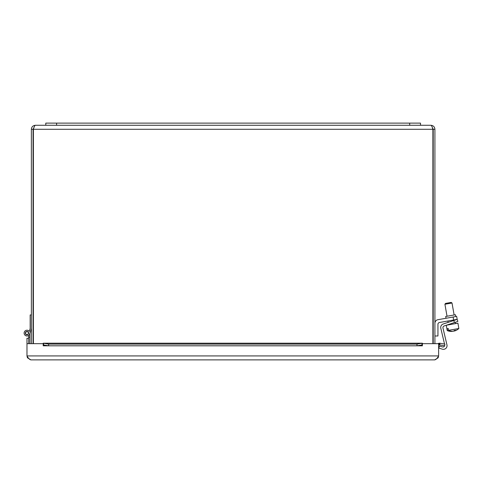 <?xml version="1.0" encoding="UTF-8"?>
<svg xmlns="http://www.w3.org/2000/svg" width="483" height="483" viewBox="0 0 483 483"><rect width="100%" height="100%" fill="white"/><g stroke="black" fill="none" stroke-linecap="round" stroke-linejoin="round"><path stroke-width="0.72" d="M420.506 123.117L45.788 123.117L45.788 125.278L420.506 125.278L420.506 123.117L420.506 125.278L430.908 125.278C431.573 125.52 432.237 126.854 432.895 129.287L432.895 343.667M453.64 319.994L457.184 319.366L456.658 316.389L453.114 317.011L453.64 319.994L439.445 322.499A1.817 1.817 0 0 0 437.942 324.286L437.942 335.987L434.917 335.987M434.917 323.272A3.635 3.635 0 0 1 437.918 319.692L453.114 317.011M456.658 316.389L457.184 319.366L453.766 320.501L454.443 322.553L457.866 321.418L457.184 319.366M455.783 316.546L455.463 314.753L445.7 316.474L446.014 318.267M439.445 322.499A1.817 1.817 0 0 0 437.942 324.286M454.443 322.553L444.179 325.947A1.817 1.817 0 0 0 442.983 328.09L446.95 344.856A3.635 3.635 0 0 1 442.368 349.173L438.83 348.11L439.452 346.039L442.416 346.927A1.817 1.817 0 0 0 444.746 345.025M440.81 328.277L444.535 344.053L440.81 328.277A3.635 3.635 0 0 1 443.201 323.996L453.766 320.501M442.983 328.09L446.95 344.856M452.191 331.392L452.185 331.392A10.735 1.256 -100 0 1 452.185 331.392A10.765 10.686 -100 0 0 452.191 331.392A10.735 9.34 -100 0 1 451.14 331.429A10.735 9.34 -100 0 1 447.542 330.511L447.222 328.706L448.266 328.525L448.586 330.324A10.735 9.34 80 0 0 453.235 331.211A10.765 5.295 -100 0 0 454.358 330.438A10.167 8.851 80 0 0 455.596 330.221A10.765 5.295 80 0 1 454.473 330.994L454.37 330.432M454.183 330.94A10.735 1.256 80 0 0 454.304 331.024A10.765 10.686 -100 0 0 454.467 330.976L454.467 330.994A10.765 10.686 80 0 1 454.467 330.994A10.735 9.34 80 0 0 455.469 330.668A10.789 10.789 0 0 0 458.85 328.512L457.914 323.193L446.34 325.234M454.443 330.843A10.735 9.34 -100 0 1 453.422 331.175A10.765 5.295 80 0 1 453.326 331.175M447.222 328.706L448.266 328.525M451.14 331.429A10.789 10.789 0 0 1 447.222 330.565L447.542 330.511M448.586 330.324L458.85 328.512M451.182 302.424L445.507 303.427L444.921 304.26L452.016 303.01L451.182 302.424M434.917 343.667L434.917 129.287C434.676 126.854 433.342 125.52 430.908 125.278M33.393 343.667L33.393 129.287L432.895 129.287L432.291 127.44L433.215 129.287L433.215 343.667M33.997 127.446L33.073 129.287L31.371 129.287L31.371 343.667M33.073 129.287L33.073 343.667M433.215 129.287L434.917 129.287M33.393 129.287C34.058 126.854 34.722 125.52 35.38 125.278L45.788 125.278M35.38 125.278C32.953 125.52 31.612 126.86 31.371 129.287M29.88 333.524L31.202 329.068L29.88 333.524L31.202 329.068L29.88 333.524L31.202 329.068L29.88 333.524L31.202 329.068L29.88 333.524L31.202 329.068L29.88 333.524L31.202 329.068L29.88 333.524L31.202 329.068L29.88 333.524L29.88 343.667M29.88 337.14L28.678 337.14L28.678 335.45A2.88 2.88 0 0 1 24.663 334.797A2.88 2.88 0 0 1 25.291 330.783A2.88 2.88 0 0 1 29.312 331.386L30 329.068M28.678 343.256L28.678 343.661L26.976 343.661L26.976 338.251L28.678 338.251L28.678 343.256L28.678 337.14M26.867 331.67A1.443 1.443 0 0 0 25.822 333.94A1.443 1.443 0 0 0 28.31 333.705A1.443 1.443 0 0 0 26.867 331.67M31.371 328.494L29.759 333.922A2.88 2.88 0 0 1 25.611 335.631A2.88 2.88 0 0 1 24.826 331.211A2.88 2.88 0 0 1 29.312 331.386L30.169 328.494L30.169 314.946L31.371 314.946M25.321 333.107A1.678 1.678 0 0 1 27.839 331.652A1.678 1.678 0 0 1 27.839 334.556A1.678 1.678 0 0 1 25.321 333.107M28.231 357.818L28.503 358.181M422.39 343.22L416.98 344.113L416.98 345.792L422.39 344.91L421.985 344.922L421.985 343.244L422.39 343.22L422.39 345.816L422.396 343.667L438.624 343.667L438.624 355.929C437.308 358.326 435.992 359.648 434.67 359.883L438.141 357.818L438.624 355.929L26.976 355.929L27.459 357.818L30.93 359.883L434.67 359.883L30.93 359.883C29.608 359.648 28.292 358.326 26.976 355.929L26.976 343.667L43.204 343.667L43.204 345.816L43.21 343.22L43.615 343.244L43.615 344.922L43.21 344.91L48.62 345.792L48.62 344.113L43.21 343.22M439.778 344.367L439.433 344.91L439.258 343.22L439.977 343.244L439.778 344.367M439.977 343.244L444.909 344.113L444.614 345.792L439.681 344.922M439.433 344.91A0.9 0.9 0 0 0 438.624 345.81M439.258 343.22A2.602 2.602 0 0 0 438.045 343.667M416.98 344.113L48.62 344.113M416.98 345.792L48.62 345.792M56.596 123.117L56.596 125.278M409.693 123.117L409.693 125.278M422.39 345.81L43.21 345.81M27.459 357.818L28.231 357.915M437.296 357.921L438.141 357.818M421.985 343.244L43.615 343.244M455.644 323.592L455.409 322.233M455.028 320.084L454.974 319.758M454.129 314.988L452.016 303.01M448.55 324.842L448.496 324.522L448.55 324.842M448.115 322.366L447.874 321.008L448.115 322.366M447.035 316.244L444.921 304.26L447.035 316.244M447.222 330.565L446.286 325.252M43.361 343.208L422.239 343.208"/></g></svg>
